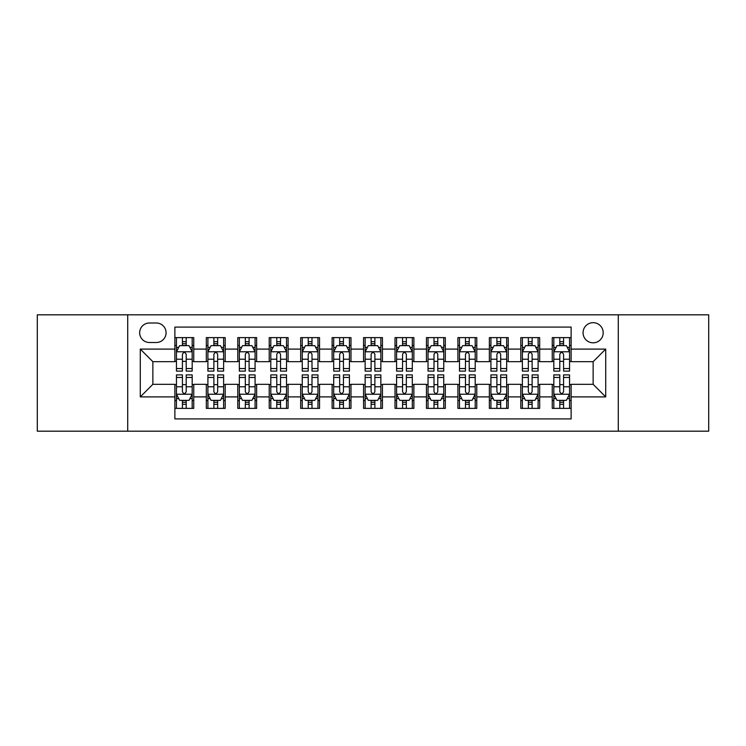 <?xml version="1.0" encoding="UTF-8"?>
<svg xmlns="http://www.w3.org/2000/svg" width="746" height="746" viewBox="0 0 746 746"><rect width="100%" height="100%" fill="white"/><g stroke="black" fill="none" stroke-linecap="round" stroke-linejoin="round"><path stroke-width="1.12" d="M593.135 322.682A10.062 10.062 0 0 0 583.064 332.744A10.062 10.062 0 0 0 593.135 342.815A10.062 10.062 0 0 0 603.197 332.744A10.062 10.062 0 0 0 593.135 322.682M618.285 431.179L708.7 431.179L708.7 314.821L618.285 314.821L618.285 431.179L127.715 431.179L127.715 314.821L37.3 314.821L37.3 431.179L127.715 431.179M571.119 337.621L552.245 337.621L552.245 349.1L539.675 349.1L539.675 361.679L552.245 361.679L552.245 349.1M539.675 349.1L539.675 337.621L520.801 337.621L520.801 349.1L508.222 349.1L508.222 361.679L520.801 361.679L520.801 349.1M508.222 349.1L508.222 337.621L489.357 337.621L489.357 349.1L476.778 349.1L476.778 361.679L489.357 361.679L489.357 349.1M476.778 349.1L476.778 337.621L457.904 337.621L457.904 349.1L445.325 349.1L445.325 361.679L457.904 361.679L457.904 349.1M445.325 349.1L445.325 337.621L426.46 337.621L426.46 349.1L413.881 349.1L413.881 361.679L426.46 361.679L426.46 349.1M413.881 349.1L413.881 337.621L395.016 337.621L395.016 349.1L382.437 349.1L382.437 361.679L395.016 361.679L395.016 349.1M382.437 349.1L382.437 337.621L363.563 337.621L363.563 349.1L350.984 349.1L350.984 361.679L363.563 361.679L363.563 349.1M350.984 349.1L350.984 337.621L332.119 337.621L332.119 349.1L319.54 349.1L319.54 361.679L332.119 361.679L332.119 349.1M319.54 349.1L319.54 337.621L300.675 337.621L300.675 349.1L288.096 349.1L288.096 361.679L300.675 361.679L300.675 349.1M288.096 349.1L288.096 337.621L269.222 337.621L269.222 349.1L256.643 349.1L256.643 361.679L269.222 361.679L269.222 349.1M256.643 349.1L256.643 337.621L237.778 337.621L237.778 349.1L225.199 349.1L225.199 361.679L237.778 361.679L237.778 349.1M225.199 349.1L225.199 337.621L206.325 337.621L206.325 361.679L193.755 361.679L193.755 337.621L174.881 337.621M174.881 408.379L193.755 408.379L193.755 384.321L206.325 384.321L206.325 408.379L225.199 408.379L225.199 384.321L237.778 384.321L237.778 396.9L225.199 396.9M237.778 396.9L237.778 408.379L256.643 408.379L256.643 384.321L269.222 384.321L269.222 396.9L256.643 396.9M269.222 396.9L269.222 408.379L288.096 408.379L288.096 384.321L300.675 384.321L300.675 396.9L288.096 396.9M300.675 396.9L300.675 408.379L319.54 408.379L319.54 384.321L332.119 384.321L332.119 396.9L319.54 396.9M332.119 396.9L332.119 408.379L350.984 408.379L350.984 384.321L363.563 384.321L363.563 396.9L350.984 396.9M363.563 396.9L363.563 408.379L382.437 408.379L382.437 384.321L395.016 384.321L395.016 396.9L382.437 396.9M395.016 396.9L395.016 408.379L413.881 408.379L413.881 384.321L426.46 384.321L426.46 396.9L413.881 396.9M426.46 396.9L426.46 408.379L445.325 408.379L445.325 384.321L457.904 384.321L457.904 396.9L445.325 396.9M457.904 396.9L457.904 408.379L476.778 408.379L476.778 384.321L489.357 384.321L489.357 396.9L476.778 396.9M489.357 396.9L489.357 408.379L508.222 408.379L508.222 384.321L520.801 384.321L520.801 396.9L508.222 396.9M520.801 396.9L520.801 408.379L539.675 408.379L539.675 384.321L552.245 384.321L552.245 396.9L539.675 396.9M149.405 342.498L156.324 342.498A9.745 9.745 0 0 0 166.078 332.744A9.745 9.745 0 0 0 156.324 322.999L149.405 322.999A9.745 9.745 0 0 0 139.661 332.744A9.745 9.745 0 0 0 149.405 342.498M618.285 314.821L127.715 314.821M571.119 349.1L571.119 327.084L174.881 327.084L174.881 361.679L152.865 361.679L152.865 384.321L174.881 384.321L174.881 418.916L571.119 418.916L571.119 384.321L593.135 384.321L593.135 361.679L571.119 361.679L571.119 349.1L605.715 349.1L605.715 396.9L571.119 396.9M174.881 396.9L140.285 396.9L140.285 349.1L174.881 349.1M552.245 396.9L552.245 408.379L571.119 408.379M174.881 345.482L176.457 345.482M182.425 345.482L186.202 345.482M192.179 345.482L193.755 345.482M174.881 361.362L176.457 361.362M182.425 361.362L186.202 361.362M192.179 361.362L193.755 361.362M174.881 384.638L176.457 384.638M182.425 384.638L186.202 384.638M192.179 384.638L193.755 384.638M174.881 400.518L176.457 400.518M182.425 400.518L186.202 400.518M192.179 400.518L193.755 400.518M206.325 361.362L207.901 361.362M213.878 361.362L217.655 361.362M223.623 361.362L225.199 361.362M206.325 345.482L207.901 345.482M213.878 345.482L217.655 345.482M223.623 345.482L225.199 345.482M206.325 384.638L207.901 384.638M213.878 384.638L217.655 384.638M223.623 384.638L225.199 384.638M206.325 400.518L207.901 400.518M213.878 400.518L217.655 400.518M223.623 400.518L225.199 400.518M237.778 384.638L239.345 384.638M245.322 384.638L249.099 384.638M255.076 384.638L256.643 384.638M237.778 400.518L239.345 400.518M245.322 400.518L249.099 400.518M255.076 400.518L256.643 400.518M237.778 345.482L239.345 345.482M245.322 345.482L249.099 345.482M255.076 345.482L256.643 345.482M237.778 361.362L239.345 361.362M245.322 361.362L249.099 361.362M255.076 361.362L256.643 361.362M269.222 384.638L270.798 384.638M276.775 384.638L280.543 384.638M286.52 384.638L288.096 384.638M269.222 400.518L270.798 400.518M276.775 400.518L280.543 400.518M286.52 400.518L288.096 400.518M269.222 345.482L270.798 345.482M276.775 345.482L280.543 345.482M286.52 345.482L288.096 345.482M269.222 361.362L270.798 361.362M276.775 361.362L280.543 361.362M286.52 361.362L288.096 361.362M300.675 384.638L302.242 384.638M308.219 384.638L311.996 384.638M317.964 384.638L319.54 384.638M300.675 400.518L302.242 400.518M308.219 400.518L311.996 400.518M317.964 400.518L319.54 400.518M300.675 345.482L302.242 345.482M308.219 345.482L311.996 345.482M317.964 345.482L319.54 345.482M300.675 361.362L302.242 361.362M308.219 361.362L311.996 361.362M317.964 361.362L319.54 361.362M332.119 384.638L333.695 384.638M339.663 384.638L343.44 384.638M349.417 384.638L350.984 384.638M332.119 400.518L333.695 400.518M339.663 400.518L343.44 400.518M349.417 400.518L350.984 400.518M332.119 345.482L333.695 345.482M339.663 345.482L343.44 345.482M349.417 345.482L350.984 345.482M332.119 361.362L333.695 361.362M339.663 361.362L343.44 361.362M349.417 361.362L350.984 361.362M363.563 384.638L365.139 384.638M371.116 384.638L374.884 384.638M380.861 384.638L382.437 384.638M363.563 400.518L365.139 400.518M371.116 400.518L374.884 400.518M380.861 400.518L382.437 400.518M363.563 345.482L365.139 345.482M371.116 345.482L374.884 345.482M380.861 345.482L382.437 345.482M363.563 361.362L365.139 361.362M371.116 361.362L374.884 361.362M380.861 361.362L382.437 361.362M395.016 384.638L396.583 384.638M402.56 384.638L406.337 384.638M412.305 384.638L413.881 384.638M395.016 400.518L396.583 400.518M402.56 400.518L406.337 400.518M412.305 400.518L413.881 400.518M395.016 345.482L396.583 345.482M402.56 345.482L406.337 345.482M412.305 345.482L413.881 345.482M395.016 361.362L396.583 361.362M402.56 361.362L406.337 361.362M412.305 361.362L413.881 361.362M426.46 384.638L428.036 384.638M434.004 384.638L437.781 384.638M443.758 384.638L445.325 384.638M426.46 400.518L428.036 400.518M434.004 400.518L437.781 400.518M443.758 400.518L445.325 400.518M426.46 345.482L428.036 345.482M434.004 345.482L437.781 345.482M443.758 345.482L445.325 345.482M426.46 361.362L428.036 361.362M434.004 361.362L437.781 361.362M443.758 361.362L445.325 361.362M457.904 384.638L459.48 384.638M465.457 384.638L469.225 384.638M475.202 384.638L476.778 384.638M457.904 400.518L459.48 400.518M465.457 400.518L469.225 400.518M475.202 400.518L476.778 400.518M457.904 345.482L459.48 345.482M465.457 345.482L469.225 345.482M475.202 345.482L476.778 345.482M457.904 361.362L459.48 361.362M465.457 361.362L469.225 361.362M475.202 361.362L476.778 361.362M489.357 384.638L490.924 384.638M496.901 384.638L500.678 384.638M506.655 384.638L508.222 384.638M489.357 400.518L490.924 400.518M496.901 400.518L500.678 400.518M506.655 400.518L508.222 400.518M489.357 345.482L490.924 345.482M496.901 345.482L500.678 345.482M506.655 345.482L508.222 345.482M489.357 361.362L490.924 361.362M496.901 361.362L500.678 361.362M506.655 361.362L508.222 361.362M520.801 384.638L522.377 384.638M528.345 384.638L532.122 384.638M538.099 384.638L539.675 384.638M520.801 400.518L522.377 400.518M528.345 400.518L532.122 400.518M538.099 400.518L539.675 400.518M520.801 345.482L522.377 345.482M528.345 345.482L532.122 345.482M538.099 345.482L539.675 345.482M520.801 361.362L522.377 361.362M528.345 361.362L532.122 361.362M538.099 361.362L539.675 361.362M552.245 384.638L553.821 384.638M559.798 384.638L563.575 384.638M569.543 384.638L571.119 384.638M552.245 400.518L553.821 400.518M559.798 400.518L563.575 400.518M569.543 400.518L571.119 400.518M552.245 345.482L553.821 345.482M559.798 345.482L563.575 345.482M569.543 345.482L571.119 345.482M552.245 361.362L553.821 361.362M559.798 361.362L563.575 361.362M569.543 361.362L571.119 361.362M152.865 361.679L140.285 349.1M152.865 384.321L140.285 396.9M605.715 349.1L593.135 361.679M605.715 396.9L593.135 384.321M186.202 341.705L182.425 341.705M192.179 368.552L186.202 368.552L186.202 371.116L192.179 371.116L192.179 351.935L189.036 345.64L179.6 345.64L176.457 351.935L176.457 371.116L182.425 371.116L182.425 368.552L176.457 368.552M176.457 351.935L176.457 337.621M192.179 351.935L192.179 337.621M182.425 345.64L182.425 337.621M186.202 337.621L186.202 345.64M186.202 368.552L186.202 354.285C184.943 351.87 183.693 351.87 182.425 354.285L182.425 368.552M182.425 404.295L186.202 404.295M176.457 377.448L182.425 377.448L182.425 374.884L176.457 374.884L176.457 394.065L179.6 400.36L189.036 400.36L192.179 394.065L192.179 374.884L186.202 374.884L186.202 377.448L192.179 377.448M192.179 394.065L192.179 408.379M176.457 394.065L176.457 408.379M186.202 400.36L186.202 408.379M182.425 408.379L182.425 400.36M182.425 377.448L182.425 391.715C183.684 394.13 184.943 394.13 186.202 391.715L186.202 377.448M217.655 341.705L213.878 341.705M223.623 368.552L217.655 368.552L217.655 371.116L223.623 371.116L223.623 351.935L220.48 345.64L211.043 345.64L207.901 351.935L207.901 371.116L213.878 371.116L213.878 368.552L207.901 368.552M207.901 351.935L207.901 337.621M223.623 351.935L223.623 337.621M213.878 345.64L213.878 337.621M217.655 337.621L217.655 345.64M217.655 368.552L217.655 354.285C216.396 351.87 215.137 351.87 213.878 354.285L213.878 368.552M249.099 341.705L245.322 341.705M255.076 368.552L249.099 368.552L249.099 371.116L255.076 371.116L255.076 351.935L251.924 345.64L242.497 345.64L239.345 351.935L239.345 371.116L245.322 371.116L245.322 368.552L239.345 368.552M239.345 351.935L239.345 337.621M255.076 351.935L255.076 337.621M245.322 345.64L245.322 337.621M249.099 337.621L249.099 345.64M249.099 368.552L249.099 354.285C247.84 351.87 246.581 351.87 245.322 354.285L245.322 368.552M280.543 341.705L276.775 341.705M286.52 368.552L280.543 368.552L280.543 371.116L286.52 371.116L286.52 351.935L283.377 345.64L273.941 345.64L270.798 351.935L270.798 371.116L276.775 371.116L276.775 368.552L270.798 368.552M270.798 351.935L270.798 337.621M286.52 351.935L286.52 337.621M276.775 345.64L276.775 337.621M280.543 337.621L280.543 345.64M280.543 368.552L280.543 354.285C279.293 351.87 278.034 351.87 276.775 354.285L276.775 368.552M311.996 341.705L308.219 341.705M317.964 368.552L311.996 368.552L311.996 371.116L317.964 371.116L317.964 351.935L314.821 345.64L305.384 345.64L302.242 351.935L302.242 371.116L308.219 371.116L308.219 368.552L302.242 368.552M302.242 351.935L302.242 337.621M317.964 351.935L317.964 337.621M308.219 345.64L308.219 337.621M311.996 337.621L311.996 345.64M311.996 368.552L311.996 354.285C310.737 351.87 309.478 351.87 308.219 354.285L308.219 368.552M213.878 404.295L217.655 404.295M207.901 377.448L213.878 377.448L213.878 374.884L207.901 374.884L207.901 394.065L211.043 400.36L220.48 400.36L223.623 394.065L223.623 374.884L217.655 374.884L217.655 377.448L223.623 377.448M223.623 394.065L223.623 408.379M207.901 394.065L207.901 408.379M217.655 400.36L217.655 408.379M213.878 408.379L213.878 400.36M213.878 377.448L213.878 391.715C215.137 394.13 216.387 394.13 217.655 391.715L217.655 377.448M245.322 404.295L249.099 404.295M239.345 377.448L245.322 377.448L245.322 374.884L239.345 374.884L239.345 394.065L242.497 400.36L251.924 400.36L255.076 394.065L255.076 374.884L249.099 374.884L249.099 377.448L255.076 377.448M255.076 394.065L255.076 408.379M239.345 394.065L239.345 408.379M249.099 400.36L249.099 408.379M245.322 408.379L245.322 400.36M245.322 377.448L245.322 391.715C246.581 394.13 247.84 394.13 249.099 391.715L249.099 377.448M276.775 404.295L280.543 404.295M270.798 377.448L276.775 377.448L276.775 374.884L270.798 374.884L270.798 394.065L273.941 400.36L283.377 400.36L286.52 394.065L286.52 374.884L280.543 374.884L280.543 377.448L286.52 377.448M286.52 394.065L286.52 408.379M270.798 394.065L270.798 408.379M280.543 400.36L280.543 408.379M276.775 408.379L276.775 400.36M276.775 377.448L276.775 391.715C278.025 394.13 279.284 394.13 280.543 391.715L280.543 377.448M308.219 404.295L311.996 404.295M302.242 377.448L308.219 377.448L308.219 374.884L302.242 374.884L302.242 394.065L305.384 400.36L314.821 400.36L317.964 394.065L317.964 374.884L311.996 374.884L311.996 377.448L317.964 377.448M317.964 394.065L317.964 408.379M302.242 394.065L302.242 408.379M311.996 400.36L311.996 408.379M308.219 408.379L308.219 400.36M308.219 377.448L308.219 391.715C309.478 394.13 310.737 394.13 311.996 391.715L311.996 377.448M343.44 341.705L339.663 341.705M349.417 368.552L343.44 368.552L343.44 371.116L349.417 371.116L349.417 351.935L346.265 345.64L336.838 345.64L333.695 351.935L333.695 371.116L339.663 371.116L339.663 368.552L333.695 368.552M333.695 351.935L333.695 337.621M349.417 351.935L349.417 337.621M339.663 345.64L339.663 337.621M343.44 337.621L343.44 345.64M343.44 368.552L343.44 354.285C342.181 351.87 340.922 351.87 339.663 354.285L339.663 368.552M339.663 404.295L343.44 404.295M333.695 377.448L339.663 377.448L339.663 374.884L333.695 374.884L333.695 394.065L336.838 400.36L346.265 400.36L349.417 394.065L349.417 374.884L343.44 374.884L343.44 377.448L349.417 377.448M349.417 394.065L349.417 408.379M333.695 394.065L333.695 408.379M343.44 400.36L343.44 408.379M339.663 408.379L339.663 400.36M339.663 377.448L339.663 391.715C340.922 394.13 342.181 394.13 343.44 391.715L343.44 377.448M374.884 341.705L371.116 341.705M380.861 368.552L374.884 368.552L374.884 371.116L380.861 371.116L380.861 351.935L377.718 345.64L368.282 345.64L365.139 351.935L365.139 371.116L371.116 371.116L371.116 368.552L365.139 368.552M365.139 351.935L365.139 337.621M380.861 351.935L380.861 337.621M371.116 345.64L371.116 337.621M374.884 337.621L374.884 345.64M374.884 368.552L374.884 354.285C373.634 351.87 372.375 351.87 371.116 354.285L371.116 368.552M371.116 404.295L374.884 404.295M365.139 377.448L371.116 377.448L371.116 374.884L365.139 374.884L365.139 394.065L368.282 400.36L377.718 400.36L380.861 394.065L380.861 374.884L374.884 374.884L374.884 377.448L380.861 377.448M380.861 394.065L380.861 408.379M365.139 394.065L365.139 408.379M374.884 400.36L374.884 408.379M371.116 408.379L371.116 400.36M371.116 377.448L371.116 391.715C372.366 394.13 373.625 394.13 374.884 391.715L374.884 377.448M406.337 341.705L402.56 341.705M412.305 368.552L406.337 368.552L406.337 371.116L412.305 371.116L412.305 351.935L409.162 345.64L399.735 345.64L396.583 351.935L396.583 371.116L402.56 371.116L402.56 368.552L396.583 368.552M396.583 351.935L396.583 337.621M412.305 351.935L412.305 337.621M402.56 345.64L402.56 337.621M406.337 337.621L406.337 345.64M406.337 368.552L406.337 354.285C405.078 351.87 403.819 351.87 402.56 354.285L402.56 368.552M402.56 404.295L406.337 404.295M396.583 377.448L402.56 377.448L402.56 374.884L396.583 374.884L396.583 394.065L399.735 400.36L409.162 400.36L412.305 394.065L412.305 374.884L406.337 374.884L406.337 377.448L412.305 377.448M412.305 394.065L412.305 408.379M396.583 394.065L396.583 408.379M406.337 400.36L406.337 408.379M402.56 408.379L402.56 400.36M402.56 377.448L402.56 391.715C403.819 394.13 405.078 394.13 406.337 391.715L406.337 377.448M437.781 341.705L434.004 341.705M443.758 368.552L437.781 368.552L437.781 371.116L443.758 371.116L443.758 351.935L440.616 345.64L431.179 345.64L428.036 351.935L428.036 371.116L434.004 371.116L434.004 368.552L428.036 368.552M428.036 351.935L428.036 337.621M443.758 351.935L443.758 337.621M434.004 345.64L434.004 337.621M437.781 337.621L437.781 345.64M437.781 368.552L437.781 354.285C436.522 351.87 435.263 351.87 434.004 354.285L434.004 368.552M434.004 404.295L437.781 404.295M428.036 377.448L434.004 377.448L434.004 374.884L428.036 374.884L428.036 394.065L431.179 400.36L440.616 400.36L443.758 394.065L443.758 374.884L437.781 374.884L437.781 377.448L443.758 377.448M443.758 394.065L443.758 408.379M428.036 394.065L428.036 408.379M437.781 400.36L437.781 408.379M434.004 408.379L434.004 400.36M434.004 377.448L434.004 391.715C435.263 394.13 436.522 394.13 437.781 391.715L437.781 377.448M469.225 341.705L465.457 341.705M475.202 368.552L469.225 368.552L469.225 371.116L475.202 371.116L475.202 351.935L472.059 345.64L462.623 345.64L459.48 351.935L459.48 371.116L465.457 371.116L465.457 368.552L459.48 368.552M459.48 351.935L459.48 337.621M475.202 351.935L475.202 337.621M465.457 345.64L465.457 337.621M469.225 337.621L469.225 345.64M469.225 368.552L469.225 354.285C467.975 351.87 466.716 351.87 465.457 354.285L465.457 368.552M465.457 404.295L469.225 404.295M459.48 377.448L465.457 377.448L465.457 374.884L459.48 374.884L459.48 394.065L462.623 400.36L472.059 400.36L475.202 394.065L475.202 374.884L469.225 374.884L469.225 377.448L475.202 377.448M475.202 394.065L475.202 408.379M459.48 394.065L459.48 408.379M469.225 400.36L469.225 408.379M465.457 408.379L465.457 400.36M465.457 377.448L465.457 391.715C466.707 394.13 467.966 394.13 469.225 391.715L469.225 377.448M500.678 341.705L496.901 341.705M506.655 368.552L500.678 368.552L500.678 371.116L506.655 371.116L506.655 351.935L503.503 345.64L494.076 345.64L490.924 351.935L490.924 371.116L496.901 371.116L496.901 368.552L490.924 368.552M490.924 351.935L490.924 337.621M506.655 351.935L506.655 337.621M496.901 345.64L496.901 337.621M500.678 337.621L500.678 345.64M500.678 368.552L500.678 354.285C499.419 351.87 498.16 351.87 496.901 354.285L496.901 368.552M496.901 404.295L500.678 404.295M490.924 377.448L496.901 377.448L496.901 374.884L490.924 374.884L490.924 394.065L494.076 400.36L503.503 400.36L506.655 394.065L506.655 374.884L500.678 374.884L500.678 377.448L506.655 377.448M506.655 394.065L506.655 408.379M490.924 394.065L490.924 408.379M500.678 400.36L500.678 408.379M496.901 408.379L496.901 400.36M496.901 377.448L496.901 391.715C498.16 394.13 499.419 394.13 500.678 391.715L500.678 377.448M532.122 341.705L528.345 341.705M538.099 368.552L532.122 368.552L532.122 371.116L538.099 371.116L538.099 351.935L534.957 345.64L525.52 345.64L522.377 351.935L522.377 371.116L528.345 371.116L528.345 368.552L522.377 368.552M522.377 351.935L522.377 337.621M538.099 351.935L538.099 337.621M528.345 345.64L528.345 337.621M532.122 337.621L532.122 345.64M532.122 368.552L532.122 354.285C530.863 351.87 529.613 351.87 528.345 354.285L528.345 368.552M528.345 404.295L532.122 404.295M522.377 377.448L528.345 377.448L528.345 374.884L522.377 374.884L522.377 394.065L525.52 400.36L534.957 400.36L538.099 394.065L538.099 374.884L532.122 374.884L532.122 377.448L538.099 377.448M538.099 394.065L538.099 408.379M522.377 394.065L522.377 408.379M532.122 400.36L532.122 408.379M528.345 408.379L528.345 400.36M528.345 377.448L528.345 391.715C529.604 394.13 530.863 394.13 532.122 391.715L532.122 377.448M563.575 341.705L559.798 341.705M569.543 368.552L563.575 368.552L563.575 371.116L569.543 371.116L569.543 351.935L566.4 345.64L556.964 345.64L553.821 351.935L553.821 371.116L559.798 371.116L559.798 368.552L553.821 368.552M553.821 351.935L553.821 337.621M569.543 351.935L569.543 337.621M559.798 345.64L559.798 337.621M563.575 337.621L563.575 345.64M563.575 368.552L563.575 354.285C562.316 351.87 561.057 351.87 559.798 354.285L559.798 368.552M559.798 404.295L563.575 404.295M553.821 377.448L559.798 377.448L559.798 374.884L553.821 374.884L553.821 394.065L556.964 400.36L566.4 400.36L569.543 394.065L569.543 374.884L563.575 374.884L563.575 377.448L569.543 377.448M569.543 394.065L569.543 408.379M553.821 394.065L553.821 408.379M563.575 400.36L563.575 408.379M559.798 408.379L559.798 400.36M559.798 377.448L559.798 391.715C561.057 394.13 562.307 394.13 563.575 391.715L563.575 377.448M206.325 396.9L193.755 396.9M206.325 349.1L193.755 349.1M192.095 351.776L176.532 351.776M176.457 347.375L178.732 347.375M189.894 347.375L192.179 347.375M182.425 359.218L176.457 359.218M192.179 359.218L186.202 359.218M186.202 343.71L182.425 343.71M176.532 394.224L192.095 394.224M192.179 398.625L189.894 398.625M178.732 398.625L176.457 398.625M186.202 386.782L192.179 386.782M176.457 386.782L182.425 386.782M182.425 402.29L186.202 402.29M223.548 351.776L207.985 351.776M207.901 347.375L210.185 347.375M221.348 347.375L223.623 347.375M213.878 359.218L207.901 359.218M223.623 359.218L217.655 359.218M217.655 343.71L213.878 343.71M254.992 351.776L239.429 351.776M239.345 347.375L241.629 347.375M252.791 347.375L255.076 347.375M245.322 359.218L239.345 359.218M255.076 359.218L249.099 359.218M249.099 343.71L245.322 343.71M286.445 351.776L270.873 351.776M270.798 347.375L273.073 347.375M284.245 347.375L286.52 347.375M276.775 359.218L270.798 359.218M286.52 359.218L280.543 359.218M280.543 343.71L276.775 343.71M317.889 351.776L302.326 351.776M302.242 347.375L304.527 347.375M315.689 347.375L317.964 347.375M308.219 359.218L302.242 359.218M317.964 359.218L311.996 359.218M311.996 343.71L308.219 343.71M207.985 394.224L223.548 394.224M223.623 398.625L221.348 398.625M210.185 398.625L207.901 398.625M217.655 386.782L223.623 386.782M207.901 386.782L213.878 386.782M213.878 402.29L217.655 402.29M239.429 394.224L254.992 394.224M255.076 398.625L252.791 398.625M241.629 398.625L239.345 398.625M249.099 386.782L255.076 386.782M239.345 386.782L245.322 386.782M245.322 402.29L249.099 402.29M270.873 394.224L286.445 394.224M286.52 398.625L284.245 398.625M273.073 398.625L270.798 398.625M280.543 386.782L286.52 386.782M270.798 386.782L276.775 386.782M276.775 402.29L280.543 402.29M302.326 394.224L317.889 394.224M317.964 398.625L315.689 398.625M304.527 398.625L302.242 398.625M311.996 386.782L317.964 386.782M302.242 386.782L308.219 386.782M308.219 402.29L311.996 402.29M349.333 351.776L333.77 351.776M333.695 347.375L335.97 347.375M347.132 347.375L349.417 347.375M339.663 359.218L333.695 359.218M349.417 359.218L343.44 359.218M343.44 343.71L339.663 343.71M333.77 394.224L349.333 394.224M349.417 398.625L347.132 398.625M335.97 398.625L333.695 398.625M343.44 386.782L349.417 386.782M333.695 386.782L339.663 386.782M339.663 402.29L343.44 402.29M380.786 351.776L365.214 351.776M365.139 347.375L367.414 347.375M378.586 347.375L380.861 347.375M371.116 359.218L365.139 359.218M380.861 359.218L374.884 359.218M374.884 343.71L371.116 343.71M365.214 394.224L380.786 394.224M380.861 398.625L378.586 398.625M367.414 398.625L365.139 398.625M374.884 386.782L380.861 386.782M365.139 386.782L371.116 386.782M371.116 402.29L374.884 402.29M412.23 351.776L396.667 351.776M396.583 347.375L398.868 347.375M410.03 347.375L412.305 347.375M402.56 359.218L396.583 359.218M412.305 359.218L406.337 359.218M406.337 343.71L402.56 343.71M396.667 394.224L412.23 394.224M412.305 398.625L410.03 398.625M398.868 398.625L396.583 398.625M406.337 386.782L412.305 386.782M396.583 386.782L402.56 386.782M402.56 402.29L406.337 402.29M443.674 351.776L428.111 351.776M428.036 347.375L430.311 347.375M441.473 347.375L443.758 347.375M434.004 359.218L428.036 359.218M443.758 359.218L437.781 359.218M437.781 343.71L434.004 343.71M428.111 394.224L443.674 394.224M443.758 398.625L441.473 398.625M430.311 398.625L428.036 398.625M437.781 386.782L443.758 386.782M428.036 386.782L434.004 386.782M434.004 402.29L437.781 402.29M475.127 351.776L459.555 351.776M459.48 347.375L461.755 347.375M472.927 347.375L475.202 347.375M465.457 359.218L459.48 359.218M475.202 359.218L469.225 359.218M469.225 343.71L465.457 343.71M459.555 394.224L475.127 394.224M475.202 398.625L472.927 398.625M461.755 398.625L459.48 398.625M469.225 386.782L475.202 386.782M459.48 386.782L465.457 386.782M465.457 402.29L469.225 402.29M506.571 351.776L491.008 351.776M490.924 347.375L493.209 347.375M504.371 347.375L506.655 347.375M496.901 359.218L490.924 359.218M506.655 359.218L500.678 359.218M500.678 343.71L496.901 343.71M491.008 394.224L506.571 394.224M506.655 398.625L504.371 398.625M493.209 398.625L490.924 398.625M500.678 386.782L506.655 386.782M490.924 386.782L496.901 386.782M496.901 402.29L500.678 402.29M538.015 351.776L522.452 351.776M522.377 347.375L524.652 347.375M535.815 347.375L538.099 347.375M528.345 359.218L522.377 359.218M538.099 359.218L532.122 359.218M532.122 343.71L528.345 343.71M522.452 394.224L538.015 394.224M538.099 398.625L535.815 398.625M524.652 398.625L522.377 398.625M532.122 386.782L538.099 386.782M522.377 386.782L528.345 386.782M528.345 402.29L532.122 402.29M569.468 351.776L553.905 351.776M553.821 347.375L556.106 347.375M567.268 347.375L569.543 347.375M559.798 359.218L553.821 359.218M569.543 359.218L563.575 359.218M563.575 343.71L559.798 343.71M553.905 394.224L569.468 394.224M569.543 398.625L567.268 398.625M556.106 398.625L553.821 398.625M563.575 386.782L569.543 386.782M553.821 386.782L559.798 386.782M559.798 402.29L563.575 402.29"/></g></svg>

